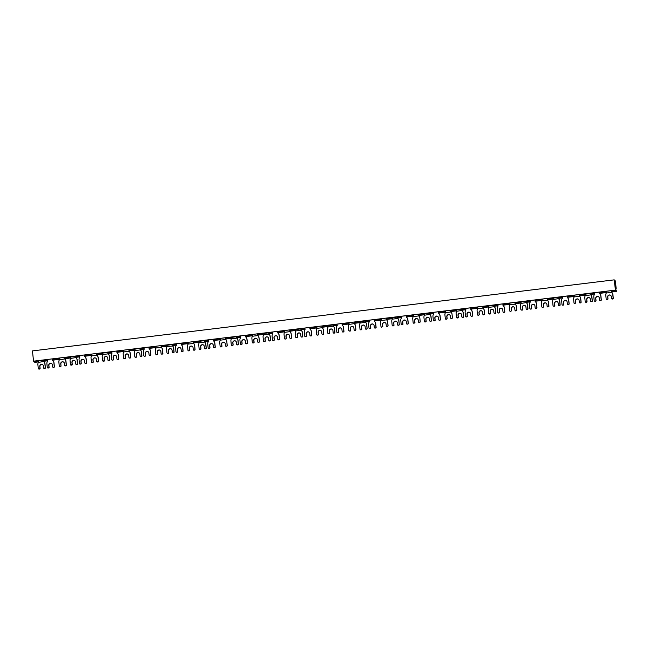 <?xml version="1.0" encoding="UTF-8"?>
<svg xmlns="http://www.w3.org/2000/svg" width="649" height="649" viewBox="0 0 649 649"><rect width="100%" height="100%" fill="white"/><g stroke="black" fill="none" stroke-linecap="round" stroke-linejoin="round"><path stroke-width="0.97" d="M47.515 367.813A0.608 0.6 -46.5 0 0 48.067 368.04L48.553 367.983A0.608 0.6 -46.5 0 0 49.089 367.302L48.894 365.379A1.833 1.801 133.5 0 1 51.896 363.764M52.829 367.164A0.608 0.6 -46.5 0 0 53.372 367.391L53.851 367.334A0.608 0.6 -46.5 0 0 54.402 366.782L54.273 366.653A0.608 0.6 133.5 0 1 53.721 367.204L53.242 367.269A0.608 0.6 133.5 0 1 52.577 366.742L52.374 364.811A1.833 1.801 -46.5 0 0 49.778 363.416A1.833 1.801 -46.5 0 0 48.764 365.257L48.959 367.18A0.608 0.6 133.5 0 1 48.424 367.853L47.937 367.91A0.608 0.6 133.5 0 1 47.288 367.512L46.89 363.659A3.545 3.48 133.5 0 1 47.669 361.055L47.507 359.522M52.439 358.913L52.601 360.446A3.545 3.48 133.5 0 1 52.829 360.657L52.958 360.779A3.545 3.48 -46.5 0 1 54.013 362.929L54.402 366.782M52.561 358.897L52.731 360.568M79.681 363.886A0.608 0.6 -46.5 0 0 80.241 364.105L80.719 364.048A0.608 0.6 -46.5 0 0 81.263 363.375L81.068 361.452A1.833 1.801 133.5 0 1 84.07 359.838M84.995 363.237A0.608 0.6 -46.5 0 0 85.538 363.464L86.025 363.399A0.608 0.6 -46.5 0 0 86.577 362.848L86.447 362.726A0.608 0.6 133.5 0 1 85.895 363.278L85.408 363.335A0.608 0.6 133.5 0 1 84.743 362.807L84.548 360.885A1.833 1.801 -46.5 0 0 81.944 359.481A1.833 1.801 -46.5 0 0 80.938 361.323L81.133 363.253A0.608 0.6 133.5 0 1 80.59 363.927L80.111 363.984A0.608 0.6 133.5 0 1 79.462 363.578L79.064 359.733A3.545 3.48 133.5 0 1 79.835 357.128L79.673 355.587M84.768 356.528A3.545 3.48 133.5 0 1 84.995 356.723L85.133 356.853A3.545 3.48 -46.5 0 1 86.179 359.002L86.577 362.848M84.735 354.971L84.905 356.642M111.855 359.96A0.608 0.6 -46.5 0 0 112.415 360.179L112.894 360.122A0.608 0.6 -46.5 0 0 113.437 359.449L113.234 357.518A1.833 1.801 133.5 0 1 116.244 355.903M117.169 359.311A0.608 0.6 -46.5 0 0 117.712 359.53L118.191 359.473A0.608 0.6 -46.5 0 0 118.751 358.921L118.621 358.8A0.608 0.6 133.5 0 1 118.061 359.351L117.583 359.408A0.608 0.6 133.5 0 1 116.917 358.881L116.723 356.958A1.833 1.801 -46.5 0 0 114.119 355.555A1.833 1.801 -46.5 0 0 113.104 357.396L113.307 359.319A0.608 0.6 133.5 0 1 112.764 360L112.285 360.057A0.608 0.6 133.5 0 1 111.628 359.651L111.239 355.798A3.545 3.48 133.5 0 1 112.009 353.202L111.847 351.661M116.788 351.06L116.942 352.594A3.545 3.48 133.5 0 1 117.169 352.796L117.299 352.918A3.545 3.48 -46.5 0 1 118.353 355.068L118.751 358.921M116.901 351.044L117.071 352.707M144.029 356.025A0.608 0.6 -46.5 0 0 144.589 356.252L144.451 356.131A0.608 0.6 133.5 0 1 143.802 355.717L143.405 351.872A3.545 3.48 133.5 0 1 144.183 349.267M148.41 351.977A1.833 1.801 133.5 0 0 145.408 353.591L145.603 355.514A0.608 0.6 -46.5 0 1 145.068 356.196L144.589 356.252M149.343 355.376A0.608 0.6 -46.5 0 0 149.887 355.603L150.365 355.547A0.608 0.6 -46.5 0 0 150.917 354.987L150.527 351.141A3.545 3.48 -46.5 0 0 149.408 348.927M149.246 348.781L149.075 347.11M176.203 352.099A0.608 0.6 -46.5 0 0 176.755 352.318L176.625 352.196A0.608 0.6 133.5 0 1 175.976 351.79L175.579 347.945A3.545 3.48 133.5 0 1 176.358 345.341L176.187 343.8M180.584 348.051A1.833 1.801 133.5 0 0 177.583 349.665L177.777 351.588A0.608 0.6 -46.5 0 1 177.234 352.261L176.755 352.318M181.517 351.45A0.608 0.6 -46.5 0 0 182.061 351.677L182.539 351.612A0.608 0.6 -46.5 0 0 183.091 351.06L182.694 347.215A3.545 3.48 -46.5 0 0 181.582 345M181.42 344.854L181.249 343.183M208.37 348.172A0.608 0.6 -46.5 0 0 208.929 348.391L208.8 348.27A0.608 0.6 133.5 0 1 208.142 347.864L207.753 344.011A3.545 3.48 133.5 0 1 208.524 341.415L208.361 339.873M212.758 344.116A1.833 1.801 133.5 0 0 209.749 345.73L209.952 347.661A0.608 0.6 -46.5 0 1 209.408 348.335L208.929 348.391M213.683 347.523A0.608 0.6 -46.5 0 0 214.227 347.742L214.714 347.686A0.608 0.6 -46.5 0 0 215.265 347.134L214.868 343.28A3.545 3.48 -46.5 0 0 213.748 341.074M213.586 340.92L213.416 339.257M240.544 344.238A0.608 0.6 -46.5 0 0 241.103 344.465L240.966 344.343A0.608 0.6 133.5 0 1 240.317 343.929L239.919 340.084A3.545 3.48 133.5 0 1 240.698 337.48L240.536 335.947M244.924 340.19A1.833 1.801 133.5 0 0 241.923 341.804L242.126 343.727A0.608 0.6 -46.5 0 1 241.582 344.408L241.103 344.465M245.857 343.589A0.608 0.6 -46.5 0 0 246.401 343.816L246.88 343.759A0.608 0.6 -46.5 0 0 247.439 343.199L247.042 339.354A3.545 3.48 -46.5 0 0 245.922 337.139M245.76 336.993L245.59 335.322M272.718 340.311A0.608 0.6 -46.5 0 0 273.27 340.53L273.14 340.409A0.608 0.6 133.5 0 1 272.491 340.003L272.093 336.158A3.545 3.48 133.5 0 1 272.872 333.554L272.71 332.012M277.099 336.263A1.833 1.801 133.5 0 0 274.097 337.878L274.292 339.8A0.608 0.6 -46.5 0 1 273.756 340.474L273.27 340.53M278.032 339.662A0.608 0.6 -46.5 0 0 278.575 339.889L279.054 339.825A0.608 0.6 -46.5 0 0 279.605 339.273L279.216 335.428A3.545 3.48 -46.5 0 0 278.096 333.213M277.934 333.067L277.764 331.396M304.884 336.385A0.608 0.6 -46.5 0 0 305.444 336.604L305.314 336.482A0.608 0.6 133.5 0 1 304.657 336.077L304.267 332.223A3.545 3.48 133.5 0 1 305.038 329.627L304.876 328.086M309.273 332.329A1.833 1.801 133.5 0 0 306.271 333.943L306.466 335.874A0.608 0.6 -46.5 0 1 305.922 336.547L305.444 336.604M310.198 335.736A0.608 0.6 -46.5 0 0 310.741 335.955L311.228 335.898A0.608 0.6 -46.5 0 0 311.78 335.346L311.382 331.493A3.545 3.48 -46.5 0 0 310.263 329.286M310.1 329.132L309.93 327.469M337.058 332.45A0.608 0.6 -46.5 0 0 337.618 332.677L338.097 332.621A0.608 0.6 -46.5 0 0 338.64 331.939L338.437 330.017A1.833 1.801 133.5 0 1 341.439 328.402M342.372 331.801A0.608 0.6 -46.5 0 0 342.915 332.028L343.394 331.972A0.608 0.6 -46.5 0 0 343.954 331.412L343.824 331.29A0.608 0.6 133.5 0 1 343.264 331.842L342.786 331.907A0.608 0.6 133.5 0 1 342.12 331.379L341.926 329.449A1.833 1.801 -46.5 0 0 339.322 328.053A1.833 1.801 -46.5 0 0 338.307 329.895L338.51 331.817A0.608 0.6 133.5 0 1 337.967 332.491L337.48 332.556A0.608 0.6 133.5 0 1 336.831 332.142L336.433 328.297A3.545 3.48 133.5 0 1 337.212 325.693L337.05 324.159M342.437 325.352A3.545 3.48 -46.5 0 1 343.556 327.567L343.954 331.412M342.104 323.535L342.274 325.206M369.232 328.524A0.608 0.6 -46.5 0 0 369.792 328.743L370.271 328.686A0.608 0.6 -46.5 0 0 370.806 328.013L370.611 326.09A1.833 1.801 133.5 0 1 373.613 324.476M374.546 327.875A0.608 0.6 -46.5 0 0 375.09 328.102L375.568 328.037A0.608 0.6 -46.5 0 0 376.12 327.485L375.99 327.364A0.608 0.6 133.5 0 1 375.438 327.915L374.96 327.972A0.608 0.6 133.5 0 1 374.295 327.445L374.092 325.522A1.833 1.801 -46.5 0 0 371.496 324.119A1.833 1.801 -46.5 0 0 370.482 325.96L370.676 327.891A0.608 0.6 133.5 0 1 370.141 328.564L369.654 328.621A0.608 0.6 133.5 0 1 369.005 328.216L368.608 324.362A3.545 3.48 133.5 0 1 369.386 321.766M374.611 321.425A3.545 3.48 -46.5 0 1 375.73 323.64L376.12 327.485M374.278 319.608L374.449 321.279M401.398 324.597A0.608 0.6 -46.5 0 0 401.958 324.816L402.437 324.76A0.608 0.6 -46.5 0 0 402.98 324.086L402.786 322.155A1.833 1.801 133.5 0 1 405.787 320.541M406.72 323.948A0.608 0.6 -46.5 0 0 407.256 324.167L407.742 324.111A0.608 0.6 -46.5 0 0 408.294 323.559L408.164 323.437A0.608 0.6 133.5 0 1 407.613 323.989L407.126 324.046A0.608 0.6 133.5 0 1 406.469 323.518L406.266 321.596A1.833 1.801 -46.5 0 0 403.67 320.192A1.833 1.801 -46.5 0 0 402.656 322.034L402.851 323.956A0.608 0.6 133.5 0 1 402.307 324.638L401.828 324.695A0.608 0.6 133.5 0 1 401.171 324.289L400.782 320.436A3.545 3.48 133.5 0 1 401.561 317.84L401.39 316.298M406.777 317.499A3.545 3.48 -46.5 0 1 407.897 319.706L408.294 323.559M406.452 315.682L406.623 317.345M433.573 320.663A0.608 0.6 -46.5 0 0 434.132 320.89L434.003 320.768A0.608 0.6 133.5 0 1 433.345 320.355L432.956 316.509A3.545 3.48 133.5 0 1 433.727 313.905L433.564 312.372M437.961 316.615A1.833 1.801 133.5 0 0 434.952 318.229L435.154 320.152A0.608 0.6 -46.5 0 1 434.611 320.833L434.132 320.89M438.886 320.014A0.608 0.6 -46.5 0 0 439.43 320.241L439.917 320.184A0.608 0.6 -46.5 0 0 440.468 319.624L440.071 315.779A3.545 3.48 -46.5 0 0 438.951 313.564M438.789 313.418L438.619 311.747M465.747 316.736A0.608 0.6 -46.5 0 0 466.306 316.955L466.169 316.834A0.608 0.6 133.5 0 1 465.52 316.428L465.122 312.575A3.545 3.48 133.5 0 1 465.901 309.979L465.739 308.437M470.127 312.688A1.833 1.801 133.5 0 0 467.126 314.303L467.321 316.225A0.608 0.6 -46.5 0 1 466.785 316.899L466.306 316.955M471.06 316.087A0.608 0.6 -46.5 0 0 471.604 316.314L472.083 316.25A0.608 0.6 -46.5 0 0 472.642 315.698L472.245 311.853A3.545 3.48 -46.5 0 0 471.125 309.638M470.963 309.492L470.793 307.821M497.921 312.81A0.608 0.6 -46.5 0 0 498.473 313.029L498.343 312.907A0.608 0.6 133.5 0 1 497.694 312.502L497.296 308.648A3.545 3.48 133.5 0 1 498.075 306.052L497.913 304.511M502.302 308.754A1.833 1.801 133.5 0 0 499.3 310.368L499.495 312.299A0.608 0.6 -46.5 0 1 498.951 312.972L498.473 313.029M503.235 312.161A0.608 0.6 -46.5 0 0 503.778 312.38L504.257 312.323A0.608 0.6 -46.5 0 0 504.808 311.771L504.419 307.918A3.545 3.48 -46.5 0 0 503.3 305.711M503.137 305.557L502.967 303.894M530.087 308.875A0.608 0.6 -46.5 0 0 530.647 309.102L531.125 309.046A0.608 0.6 -46.5 0 0 531.669 308.364L531.466 306.442A1.833 1.801 133.5 0 1 534.476 304.827M535.401 308.226A0.608 0.6 -46.5 0 0 535.944 308.453L536.431 308.397A0.608 0.6 -46.5 0 0 536.983 307.837L536.853 307.715A0.608 0.6 133.5 0 1 536.293 308.267L535.814 308.332A0.608 0.6 133.5 0 1 535.149 307.804L534.954 305.874A1.833 1.801 -46.5 0 0 532.35 304.478A1.833 1.801 -46.5 0 0 531.336 306.32L531.539 308.243A0.608 0.6 133.5 0 1 530.996 308.916L530.517 308.973A0.608 0.6 133.5 0 1 529.86 308.567L529.47 304.722A3.545 3.48 133.5 0 1 530.241 302.118L530.079 300.584M535.466 301.777A3.545 3.48 -46.5 0 1 536.585 303.992L536.983 307.837M535.133 299.96L535.303 301.631M562.261 304.949A0.608 0.6 -46.5 0 0 562.821 305.168L563.3 305.111A0.608 0.6 -46.5 0 0 563.843 304.438L563.64 302.515A1.833 1.801 133.5 0 1 566.642 300.901M567.575 304.3A0.608 0.6 -46.5 0 0 568.118 304.527L568.597 304.462A0.608 0.6 -46.5 0 0 569.157 303.91L569.027 303.789A0.608 0.6 133.5 0 1 568.467 304.34L567.989 304.397A0.608 0.6 133.5 0 1 567.323 303.87L567.129 301.947A1.833 1.801 -46.5 0 0 564.525 300.544A1.833 1.801 -46.5 0 0 563.51 302.385L563.705 304.316A0.608 0.6 133.5 0 1 563.17 304.989L562.683 305.046A0.608 0.6 133.5 0 1 562.034 304.641L561.636 300.787A3.545 3.48 133.5 0 1 562.415 298.191L562.253 296.65M567.64 297.85A3.545 3.48 -46.5 0 1 568.759 300.065L569.157 303.91M567.307 296.033L567.477 297.704M594.435 301.022A0.608 0.6 -46.5 0 0 594.987 301.241L595.474 301.185A0.608 0.6 -46.5 0 0 596.009 300.511L595.814 298.581A1.833 1.801 133.5 0 1 598.816 296.966M599.749 300.373A0.608 0.6 -46.5 0 0 600.293 300.592L600.771 300.536A0.608 0.6 -46.5 0 0 601.323 299.984L601.193 299.862A0.608 0.6 133.5 0 1 600.641 300.414L600.163 300.471A0.608 0.6 133.5 0 1 599.498 299.943L599.295 298.021A1.833 1.801 -46.5 0 0 596.699 296.617A1.833 1.801 -46.5 0 0 595.685 298.459L595.879 300.382A0.608 0.6 133.5 0 1 595.336 301.063L594.857 301.12A0.608 0.6 133.5 0 1 594.208 300.714L593.811 296.861A3.545 3.48 133.5 0 1 594.589 294.265M599.814 293.924A3.545 3.48 -46.5 0 1 600.933 296.131L601.323 299.984M599.481 292.107L599.652 293.77M599.36 292.123L599.522 293.656A3.545 3.48 133.5 0 1 600.804 296.009L601.193 299.862M594.427 292.723L594.581 294.265M567.194 296.049L567.348 297.583M567.348 297.591A3.545 3.48 133.5 0 1 568.629 299.935L569.027 303.789M535.019 299.976L535.174 301.509A3.545 3.48 133.5 0 1 536.455 303.87L536.853 307.715M504.808 311.771L504.281 307.796A3.545 3.48 133.5 0 0 502.999 305.444L502.845 303.91M504.679 311.65A0.608 0.6 133.5 0 1 504.127 312.201L504.257 312.323M499.3 310.368L499.17 310.246A1.833 1.801 -46.5 0 1 502.237 308.697A1.833 1.801 -46.5 0 1 502.78 309.808L502.983 311.731A0.608 0.6 133.5 0 0 503.64 312.258L504.127 312.201M499.17 310.246L499.365 312.169A0.608 0.6 133.5 0 1 498.821 312.85L498.343 312.907M470.833 309.37L470.679 307.837M470.825 309.378A3.545 3.48 133.5 0 1 472.115 311.723L472.504 315.576A0.608 0.6 133.5 0 1 471.953 316.128L472.083 316.25M467.126 314.303L466.996 314.173A1.833 1.801 -46.5 0 1 470.063 312.623A1.833 1.801 -46.5 0 1 470.614 313.735L470.809 315.657A0.608 0.6 133.5 0 0 471.474 316.185L471.953 316.128M466.996 314.173L467.191 316.104A0.608 0.6 133.5 0 1 466.655 316.777L466.169 316.834M440.468 319.624L439.941 315.657A3.545 3.48 133.5 0 0 438.659 313.305L438.505 311.763M440.338 319.503A0.608 0.6 133.5 0 1 439.779 320.054L439.917 320.184M434.952 318.229L434.822 318.107A1.833 1.801 -46.5 0 1 437.897 316.55A1.833 1.801 -46.5 0 1 438.44 317.661L438.635 319.592A0.608 0.6 133.5 0 0 439.3 320.119L439.779 320.054M434.822 318.107L435.025 320.03A0.608 0.6 133.5 0 1 434.481 320.703L434.003 320.768M406.331 315.698L406.493 317.231A3.545 3.48 133.5 0 1 407.767 319.584L408.164 323.437M374.165 319.624L374.319 321.158A3.545 3.48 133.5 0 1 375.601 323.51L375.99 327.364M369.224 320.225L369.378 321.766M341.991 323.551L342.145 325.084M342.145 325.092A3.545 3.48 133.5 0 1 343.426 327.445L343.824 331.29M311.78 335.346L311.252 331.371A3.545 3.48 133.5 0 0 309.971 329.019L309.816 327.485M311.65 335.225A0.608 0.6 133.5 0 1 311.09 335.776L311.228 335.898M306.271 333.943L306.133 333.821A1.833 1.801 -46.5 0 1 309.208 332.272A1.833 1.801 -46.5 0 1 309.751 333.383L309.946 335.306A0.608 0.6 133.5 0 0 310.611 335.833L311.09 335.776M306.133 333.821L306.336 335.744A0.608 0.6 133.5 0 1 305.793 336.425L305.314 336.482M279.605 339.273L279.078 335.298A3.545 3.48 133.5 0 0 277.796 332.953L277.642 331.412M279.476 339.151A0.608 0.6 133.5 0 1 278.924 339.703L279.054 339.825M274.097 337.878L273.967 337.748A1.833 1.801 -46.5 0 1 277.034 336.198A1.833 1.801 -46.5 0 1 277.577 337.31L277.78 339.232A0.608 0.6 133.5 0 0 278.445 339.76L278.924 339.703M273.967 337.748L274.162 339.678A0.608 0.6 133.5 0 1 273.618 340.352L273.14 340.409M245.63 336.872L245.476 335.338M245.622 336.88A3.545 3.48 133.5 0 1 246.912 339.232L247.301 343.078A0.608 0.6 133.5 0 1 246.75 343.629L246.88 343.759M241.923 341.804L241.793 341.682A1.833 1.801 -46.5 0 1 244.868 340.125A1.833 1.801 -46.5 0 1 245.411 341.236L245.606 343.167A0.608 0.6 133.5 0 0 246.271 343.694L246.75 343.629M241.793 341.682L241.988 343.605A0.608 0.6 133.5 0 1 241.452 344.278L240.966 344.343M213.813 341.131L213.683 341.009A3.545 3.48 133.5 0 0 213.456 340.806L213.302 339.273M213.683 341.009A3.545 3.48 133.5 0 1 214.738 343.159L215.135 347.012A0.608 0.6 133.5 0 1 214.576 347.564L214.714 347.686M213.748 347.588L213.618 347.466A0.608 0.6 133.5 0 0 214.097 347.621L214.576 347.564M213.618 347.466A0.608 0.6 133.5 0 1 213.432 347.093L213.237 345.171A1.833 1.801 -46.5 0 0 210.633 343.767A1.833 1.801 -46.5 0 0 209.619 345.609L209.822 347.531A0.608 0.6 133.5 0 1 209.278 348.213L208.8 348.27M181.647 345.065L181.517 344.935A3.545 3.48 133.5 0 0 181.282 344.741L181.128 343.199M181.517 344.935A3.545 3.48 133.5 0 1 182.564 347.085L182.961 350.939A0.608 0.6 133.5 0 1 182.41 351.49L182.539 351.612M181.574 351.515L181.444 351.393A0.608 0.6 133.5 0 0 181.923 351.547L182.41 351.49M181.444 351.393A0.608 0.6 133.5 0 1 181.266 351.02L181.063 349.097A1.833 1.801 -46.5 0 0 178.467 347.694A1.833 1.801 -46.5 0 0 177.453 349.535L177.648 351.466A0.608 0.6 133.5 0 1 177.104 352.139L176.625 352.196M149.473 348.992L149.343 348.87A3.545 3.48 133.5 0 0 149.108 348.667L148.962 347.126M149.343 348.87A3.545 3.48 133.5 0 1 150.398 351.02L150.787 354.865A0.608 0.6 133.5 0 1 150.235 355.417L150.365 355.547M149.4 355.449L149.27 355.319A0.608 0.6 133.5 0 0 149.757 355.482L150.235 355.417M149.27 355.319A0.608 0.6 133.5 0 1 149.092 354.954L148.897 353.024A1.833 1.801 -46.5 0 0 146.293 351.628A1.833 1.801 -46.5 0 0 145.279 353.47L145.473 355.392A0.608 0.6 133.5 0 1 144.938 356.066L144.451 356.131M144.175 349.267L144.021 347.734M117.169 352.796A3.545 3.48 133.5 0 1 118.223 354.946L118.621 358.8M84.613 354.987L84.776 356.52M84.995 356.723A3.545 3.48 133.5 0 1 86.049 358.873L86.447 362.726M52.829 360.657A3.545 3.48 133.5 0 1 53.883 362.807L54.273 366.653M91.769 354.111L91.566 355.879A3.545 3.48 133.5 0 0 91.03 358.143L91.428 361.996A0.608 0.6 133.5 0 0 91.614 362.369L91.744 362.491A0.608 0.6 -46.5 0 0 92.158 362.653L92.02 362.531A0.608 0.6 133.5 0 1 91.614 362.369M97.017 353.47L96.969 355.149M96.839 355.027L96.709 353.51M91.566 355.879L97.042 355.214A3.545 3.48 133.5 0 1 98.023 357.291L98.421 361.152A0.608 0.6 133.5 0 1 97.942 361.809L97.318 361.882A0.608 0.6 133.5 0 1 96.733 361.347L96.531 359.424A1.833 1.801 -46.5 0 0 93.935 358.021A1.833 1.801 -46.5 0 0 92.921 359.862L93.115 361.801A0.608 0.6 133.5 0 1 92.645 362.45L92.02 362.531M97.942 361.809L98.08 361.931A0.608 0.6 -46.5 0 0 98.551 361.266L98.153 357.412A3.545 3.48 -46.5 0 0 97.172 355.336M98.08 361.931L97.318 361.882M96.985 361.777A0.608 0.6 -46.5 0 0 97.455 362.004M92.645 362.45L92.783 362.58A0.608 0.6 -46.5 0 0 93.245 361.915L93.05 359.992A1.833 1.801 133.5 0 1 96.052 358.378M92.783 362.58L92.158 362.653M129.192 349.543L129.273 351.336M129.005 351.093L128.883 349.576M123.943 350.184L123.74 351.953A3.545 3.48 133.5 0 0 123.205 354.216L123.602 358.07A0.608 0.6 133.5 0 0 123.781 358.435L123.91 358.564A0.608 0.6 -46.5 0 0 124.324 358.727L124.186 358.605A0.608 0.6 133.5 0 1 123.781 358.435M123.74 351.953L129.216 351.287A3.545 3.48 133.5 0 1 130.198 353.364L130.587 357.226A0.608 0.6 133.5 0 1 130.116 357.875L129.492 357.956A0.608 0.6 133.5 0 1 128.9 357.421L128.705 355.498A1.833 1.801 -46.5 0 0 126.101 354.094A1.833 1.801 -46.5 0 0 125.087 355.936L125.289 357.875A0.608 0.6 133.5 0 1 124.811 358.524L124.186 358.605M130.116 357.875L130.254 357.997A0.608 0.6 -46.5 0 0 130.717 357.339L130.327 353.486A3.545 3.48 -46.5 0 0 129.346 351.409M130.254 357.997L129.492 357.956M129.151 357.85A0.608 0.6 -46.5 0 0 129.63 358.078M124.949 358.646A0.608 0.6 -46.5 0 0 125.419 357.988L125.225 356.058A1.833 1.801 133.5 0 1 128.226 354.443M124.811 358.524L124.324 358.727M188.291 342.323L188.08 344.092A3.545 3.48 133.5 0 0 187.553 346.355L187.942 350.225A0.608 0.6 133.5 0 0 188.129 350.582L188.259 350.703A0.608 0.6 -46.5 0 0 188.664 350.866L189.289 350.793A0.608 0.6 -46.5 0 0 189.759 350.136L189.565 348.205A1.833 1.801 133.5 0 1 192.566 346.59M193.353 343.24L193.224 341.723M193.532 341.682L193.613 343.483M193.686 343.548L193.686 343.548A3.545 3.48 -46.5 0 1 194.668 345.625L194.935 349.357A0.608 0.6 133.5 0 1 194.465 350.014L194.586 350.144A0.608 0.6 -46.5 0 0 195.065 349.495L194.668 345.625M188.08 344.092L193.556 343.426A3.545 3.48 133.5 0 1 194.538 345.503M193.499 349.989A0.608 0.6 -46.5 0 0 193.962 350.217L194.586 350.144M188.664 350.866L188.543 350.744A0.608 0.6 133.5 0 1 188.129 350.582M188.543 350.744L189.289 350.793M193.962 350.217L193.84 350.095A0.608 0.6 133.5 0 1 193.248 349.576L193.045 347.637A1.833 1.801 -46.5 0 0 190.449 346.233A1.833 1.801 -46.5 0 0 189.435 348.075L189.63 350.006A0.608 0.6 133.5 0 1 189.167 350.663M193.84 350.095L194.465 350.022M225.519 339.305L225.398 337.788M225.706 337.756L225.787 339.549M220.457 338.397L220.254 340.165A3.545 3.48 133.5 0 0 219.719 342.429L220.116 346.29A0.608 0.6 133.5 0 0 220.295 346.647L220.425 346.777A0.608 0.6 -46.5 0 0 220.83 346.939L221.463 346.858A0.608 0.6 -46.5 0 0 221.934 346.209L221.739 344.27A1.833 1.801 133.5 0 1 224.741 342.656M225.86 339.622L225.86 339.622A3.545 3.48 -46.5 0 1 226.842 341.699L227.101 345.43A0.608 0.6 133.5 0 1 226.639 346.087L226.761 346.217A0.608 0.6 -46.5 0 0 227.239 345.56L226.842 341.699M220.254 340.165L225.73 339.5A3.545 3.48 133.5 0 1 226.712 341.577M225.665 346.063A0.608 0.6 -46.5 0 0 226.136 346.29L226.761 346.217M220.83 346.939L220.709 346.809A0.608 0.6 133.5 0 1 220.295 346.647M220.709 346.809L221.463 346.858M226.136 346.29L226.014 346.168A0.608 0.6 133.5 0 1 225.422 345.641L225.219 343.71A1.833 1.801 -46.5 0 0 222.615 342.307A1.833 1.801 -46.5 0 0 221.609 344.148L221.804 346.071A0.608 0.6 133.5 0 1 221.341 346.736M226.014 346.168L226.639 346.087M284.806 330.536L284.603 332.304A3.545 3.48 133.5 0 0 284.067 334.568L284.457 338.437A0.608 0.6 133.5 0 0 284.643 338.794L284.773 338.916A0.608 0.6 -46.5 0 0 285.179 339.078L285.803 339.005A0.608 0.6 -46.5 0 0 286.282 338.348L286.079 336.417A1.833 1.801 133.5 0 1 289.081 334.803M289.868 331.452L289.746 329.935M290.046 329.895L290.135 331.696M290.2 331.761L290.2 331.761A3.545 3.48 -46.5 0 1 291.182 333.837L291.45 337.569A0.608 0.6 133.5 0 1 290.979 338.226M284.603 332.304L290.071 331.639A3.545 3.48 133.5 0 1 291.052 333.716M290.014 338.202A0.608 0.6 -46.5 0 0 290.476 338.429L291.109 338.356A0.608 0.6 -46.5 0 0 291.579 337.707L291.182 333.837M285.179 339.078L285.057 338.956A0.608 0.6 133.5 0 1 284.643 338.794M285.057 338.956L285.803 339.005M290.476 338.429L290.354 338.307A0.608 0.6 133.5 0 1 289.762 337.788L289.568 335.849A1.833 1.801 -46.5 0 0 286.963 334.446A1.833 1.801 -46.5 0 0 285.949 336.287L286.144 338.218A0.608 0.6 133.5 0 1 285.682 338.875M290.354 338.307L291.109 338.356M322.042 327.518L321.912 326.001M322.22 325.968L322.172 327.648M316.972 326.609L316.769 328.378A3.545 3.48 133.5 0 0 316.233 330.641L316.631 334.503A0.608 0.6 133.5 0 0 316.809 334.86L316.947 334.989A0.608 0.6 -46.5 0 0 317.353 335.152L317.978 335.071A0.608 0.6 -46.5 0 0 318.448 334.422L318.253 332.483A1.833 1.801 133.5 0 1 321.255 330.868M316.769 328.378L322.245 327.713A3.545 3.48 133.5 0 1 323.226 329.789L323.624 333.643A0.608 0.6 133.5 0 1 323.153 334.3L323.275 334.43A0.608 0.6 -46.5 0 0 323.754 333.773L323.356 329.911A3.545 3.48 -46.5 0 0 322.375 327.834M322.188 334.276A0.608 0.6 -46.5 0 0 322.65 334.503L323.275 334.43M317.353 335.152L317.231 335.022A0.608 0.6 133.5 0 1 316.809 334.86M317.231 335.022L317.978 335.071M322.65 334.503L322.529 334.381A0.608 0.6 133.5 0 1 321.936 333.854L321.734 331.923A1.833 1.801 -46.5 0 0 319.138 330.519A1.833 1.801 -46.5 0 0 318.124 332.361L318.318 334.284A0.608 0.6 133.5 0 1 317.856 334.949M322.529 334.381L323.153 334.3M381.32 318.748L381.117 320.517A3.545 3.48 133.5 0 0 380.582 322.78L380.979 326.642L381.571 327.169L380.979 326.642M386.382 319.665L386.26 318.148M386.561 318.107L386.65 319.908M386.715 319.973L386.715 319.973A3.545 3.48 -46.5 0 1 387.696 322.05L387.964 325.782L387.502 326.447L386.277 326.001L386.082 324.062A1.833 1.801 -46.5 0 0 383.478 322.658A1.833 1.801 -46.5 0 0 382.464 324.5L382.659 326.431L381.571 327.169L382.796 326.561L382.594 324.63A1.833 1.801 133.5 0 1 385.595 323.015M381.117 320.517L386.585 319.852A3.545 3.48 133.5 0 1 387.567 321.928M386.277 326.001L386.999 326.642L386.406 326.114L386.999 326.642L388.094 325.92L387.696 322.05M381.109 326.763L381.693 327.291L381.109 326.763M418.735 314.181L418.816 315.974M418.556 315.73L418.427 314.213M413.486 314.822L413.283 316.59A3.545 3.48 133.5 0 0 412.748 318.854L413.145 322.715L413.746 323.234L413.145 322.715M418.889 316.047L418.889 316.047A3.545 3.48 -46.5 0 1 419.871 318.124L420.138 321.855L419.668 322.512L418.451 322.066L418.248 320.135A1.833 1.801 -46.5 0 0 415.652 318.732A1.833 1.801 -46.5 0 0 414.638 320.574L414.833 322.504L413.867 323.364L414.962 322.634L414.768 320.695A1.833 1.801 133.5 0 1 417.769 319.081M413.283 316.59L418.759 315.925A3.545 3.48 133.5 0 1 419.741 318.002M418.451 322.066L419.165 322.715L418.581 322.18L419.165 322.715L420.268 321.985L419.871 318.124M413.275 322.829L413.867 323.364L413.275 322.829M477.834 306.961L477.632 308.729A3.545 3.48 133.5 0 0 477.096 310.993L477.494 314.862L478.086 315.382L477.494 314.862M482.897 307.877L482.775 306.36M483.075 306.32L483.164 308.121M477.632 308.729L483.107 308.064A3.545 3.48 133.5 0 1 484.081 310.141L484.479 313.994L484.016 314.66L482.791 314.213L482.596 312.274A1.833 1.801 -46.5 0 0 479.992 310.871A1.833 1.801 -46.5 0 0 478.978 312.713L479.181 314.643L478.208 315.503L479.311 314.773L479.108 312.842A1.833 1.801 133.5 0 1 482.11 311.228M482.791 314.213L483.513 314.854L482.921 314.327L483.513 314.854L484.608 314.132L484.211 310.263A3.545 3.48 -46.5 0 0 483.237 308.186M477.623 314.968L478.208 315.503L477.623 314.968M515.071 303.943L514.941 302.426M515.249 302.393L515.33 304.186M510.009 303.034L509.806 304.803A3.545 3.48 133.5 0 0 509.27 307.066L509.66 310.928L510.26 311.447L509.66 310.928M509.806 304.803L515.274 304.138A3.545 3.48 133.5 0 1 516.255 306.214L516.653 310.068L515.557 310.806L514.965 310.279L514.762 308.348A1.833 1.801 -46.5 0 0 512.166 306.945A1.833 1.801 -46.5 0 0 511.152 308.786L511.347 310.709L510.382 311.577L511.477 310.847L511.282 308.908A1.833 1.801 133.5 0 1 514.284 307.293M514.965 310.279L515.679 310.928L515.095 310.392L515.679 310.928L516.782 310.198L516.385 306.336A3.545 3.48 -46.5 0 0 515.403 304.259M509.789 311.041L510.382 311.577L509.789 311.041M574.349 295.173L574.146 296.942A3.545 3.48 133.5 0 0 573.611 299.205L574.008 303.075L574.6 303.594L574.008 303.075M579.598 294.532L579.541 296.212M579.411 296.09L579.289 294.573M574.146 296.942L579.622 296.277A3.545 3.48 133.5 0 1 580.595 298.353L580.993 302.207L580.531 302.872L579.306 302.426L579.111 300.487A1.833 1.801 -46.5 0 0 576.507 299.084A1.833 1.801 -46.5 0 0 575.493 300.925L575.695 302.856L574.6 303.594L575.825 302.986L575.622 301.055A1.833 1.801 133.5 0 1 578.632 299.44M579.306 302.426L580.028 303.067L579.435 302.539L580.028 303.067L581.123 302.345L580.733 298.475A3.545 3.48 -46.5 0 0 579.752 296.398M574.138 303.18L574.722 303.716L574.138 303.18M611.764 290.606L611.853 292.399M611.585 292.155L611.463 290.638M606.523 291.247L606.32 293.015A3.545 3.48 133.5 0 0 605.785 295.279L606.182 299.14L606.774 299.66L606.182 299.14M606.32 293.015L611.788 292.35A3.545 3.48 133.5 0 1 612.77 294.427L613.167 298.28L612.072 299.019L611.48 298.491L611.285 296.561A1.833 1.801 -46.5 0 0 608.681 295.157A1.833 1.801 -46.5 0 0 607.667 296.999L607.862 298.921L606.896 299.789L607.999 299.059L607.797 297.12A1.833 1.801 133.5 0 1 610.798 295.506M611.48 298.491L612.194 299.14L611.609 298.605L612.194 299.14L613.297 298.41L612.899 294.549A3.545 3.48 -46.5 0 0 611.918 292.472M606.304 299.254L606.896 299.789L606.304 299.254M547.245 300.016L547.115 298.499M547.423 298.459L547.505 300.26M542.175 299.1L541.972 300.876A3.545 3.48 133.5 0 0 541.436 303.14L541.834 307.001L542.426 307.521L541.834 307.001M541.972 300.876L547.448 300.203A3.545 3.48 133.5 0 1 548.429 302.288L548.819 306.133L548.356 306.799L547.139 306.352L546.937 304.413A1.833 1.801 -46.5 0 0 544.333 303.018A1.833 1.801 -46.5 0 0 543.327 304.86L543.521 306.782L542.548 307.65L543.651 306.92L543.456 304.981A1.833 1.801 133.5 0 1 546.458 303.367M547.139 306.352L547.853 307.001L547.269 306.466L547.853 307.001L548.957 306.271L548.559 302.41A3.545 3.48 -46.5 0 0 547.578 300.333M541.964 307.115L542.548 307.65L541.964 307.115M450.909 310.246L450.99 312.047M450.722 311.804L450.601 310.287M445.66 310.887L445.457 312.664A3.545 3.48 133.5 0 0 444.922 314.927L445.319 318.789L445.912 319.308L445.319 318.789M451.063 312.12L451.063 312.12A3.545 3.48 -46.5 0 1 452.045 314.197L452.304 317.921L451.842 318.586L450.625 318.14L450.422 316.201A1.833 1.801 -46.5 0 0 447.818 314.806A1.833 1.801 -46.5 0 0 446.804 316.647L447.007 318.57L446.033 319.43L447.137 318.708L446.942 316.769A1.833 1.801 133.5 0 1 449.944 315.154M445.457 312.664L450.933 311.991A3.545 3.48 133.5 0 1 451.915 314.075M450.625 318.14L451.339 318.789L450.755 318.253L451.339 318.789L452.442 318.059L452.045 314.197M445.449 318.902L446.033 319.43L445.449 318.902M349.146 322.675L348.943 324.451A3.545 3.48 133.5 0 0 348.408 326.715L348.805 330.576L349.397 331.095L348.805 330.576M354.086 322.074L354.419 323.778A3.545 3.48 133.5 0 1 355.401 325.863L355.79 329.708L355.327 330.373L354.103 329.927L354.825 330.576L354.232 330.041L354.825 330.576L355.92 329.846L355.53 325.985A3.545 3.48 -46.5 0 0 354.549 323.908L354.395 322.034M350.152 331.144L348.935 330.69L350.152 331.144L350.622 330.495L350.419 328.556A1.833 1.801 133.5 0 1 353.429 326.942M354.103 329.927L353.908 327.988A1.833 1.801 -46.5 0 0 351.304 326.593A1.833 1.801 -46.5 0 0 350.29 328.435L350.622 330.495M350.492 330.357L350.022 331.022M354.208 323.591L348.943 324.451M257.88 333.821L257.961 335.622M257.694 335.379L257.572 333.862M252.631 334.462L252.429 336.239A3.545 3.48 133.5 0 0 251.893 338.502L252.291 342.364A0.608 0.6 133.5 0 0 252.469 342.721L252.599 342.842A0.608 0.6 -46.5 0 0 253.005 343.005L253.629 342.932A0.608 0.6 -46.5 0 0 254.108 342.283L253.905 340.344A1.833 1.801 133.5 0 1 256.915 338.729M258.034 335.695L258.034 335.695A3.545 3.48 -46.5 0 1 259.016 337.772L259.276 341.496A0.608 0.6 133.5 0 1 258.813 342.161L258.935 342.283A0.608 0.6 -46.5 0 0 259.405 341.634L259.016 337.772M252.429 336.239L257.904 335.565A3.545 3.48 133.5 0 1 258.878 337.65M257.84 342.128A0.608 0.6 -46.5 0 0 258.31 342.364L258.935 342.283M253.005 343.005L252.883 342.883A0.608 0.6 133.5 0 1 252.469 342.721M252.883 342.883L253.629 342.932M258.31 342.364L258.188 342.234A0.608 0.6 133.5 0 1 257.588 341.715L257.393 339.776A1.833 1.801 -46.5 0 0 254.789 338.38A1.833 1.801 -46.5 0 0 253.775 340.222L253.978 342.145A0.608 0.6 133.5 0 1 253.508 342.81M258.188 342.234L258.813 342.161M161.358 345.609L161.447 347.41M161.179 347.166L161.057 345.649M156.117 346.25L155.914 348.026A3.545 3.48 133.5 0 0 155.379 350.29L155.776 354.135A0.608 0.6 133.5 0 0 155.955 354.508L156.085 354.63A0.608 0.6 -46.5 0 0 156.498 354.792L156.36 354.67A0.608 0.6 133.5 0 1 155.955 354.508M155.914 348.026L161.382 347.353A3.545 3.48 133.5 0 1 162.364 349.438L162.761 353.299A0.608 0.6 133.5 0 1 162.291 353.948L161.666 354.021A0.608 0.6 133.5 0 1 161.074 353.494L160.879 351.563A1.833 1.801 -46.5 0 0 158.275 350.168A1.833 1.801 -46.5 0 0 157.261 352.009L157.464 353.94A0.608 0.6 133.5 0 1 156.985 354.597L156.36 354.67M162.291 353.948L162.428 354.07A0.608 0.6 -46.5 0 0 162.891 353.413L162.493 349.56A3.545 3.48 -46.5 0 0 161.52 347.483M162.428 354.07L161.666 354.021M161.325 353.916A0.608 0.6 -46.5 0 0 161.804 354.151M156.985 354.597L157.123 354.719A0.608 0.6 -46.5 0 0 157.593 354.054L157.391 352.131A1.833 1.801 133.5 0 1 160.392 350.517M157.123 354.719L156.498 354.792M59.603 358.037L59.4 359.814A3.545 3.48 133.5 0 0 58.864 362.077L59.254 365.922A0.608 0.6 133.5 0 0 59.44 366.296L59.57 366.417A0.608 0.6 -46.5 0 0 59.984 366.58L59.846 366.458A0.608 0.6 133.5 0 1 59.44 366.296M64.843 357.396L64.932 359.197M60.941 365.728A0.608 0.6 133.5 0 1 60.471 366.385L59.984 366.58M66.376 365.2L66.247 365.087A0.608 0.6 133.5 0 1 65.776 365.736L65.914 365.858A0.608 0.6 -46.5 0 0 66.376 365.2L65.979 361.347A3.545 3.48 -46.5 0 0 64.997 359.27M65.914 365.858L65.143 365.809A0.608 0.6 133.5 0 1 64.559 365.282L64.365 363.351A1.833 1.801 -46.5 0 0 61.76 361.955A1.833 1.801 -46.5 0 0 60.746 363.797L60.949 365.728L60.876 363.919A1.833 1.801 133.5 0 1 63.878 362.304M64.811 365.703A0.608 0.6 -46.5 0 0 65.289 365.939M60.608 366.507A0.608 0.6 -46.5 0 0 61.071 365.841M65.776 365.736L65.143 365.809M66.247 365.087L65.849 361.225A3.545 3.48 133.5 0 0 64.868 359.14L64.543 357.437M60.471 366.385L59.846 366.458M59.4 359.814L64.665 358.954M590.598 294.719L590.217 293.234M590.387 293.218L590.866 294.962M585.276 293.843L585.341 295.579A3.545 3.48 133.5 0 0 584.806 297.842L585.195 301.704A0.608 0.6 133.5 0 0 585.796 302.223L586.883 301.485L586.688 299.562A1.833 1.801 -46.5 0 1 589.754 298.005A1.833 1.801 -46.5 0 1 590.298 299.116L590.501 301.055A0.608 0.6 133.5 0 0 591.093 301.574L592.188 300.836L591.791 296.991A3.545 3.48 133.5 0 0 590.809 294.914L585.341 295.579M591.093 301.574L591.847 301.623A0.608 0.6 -46.5 0 0 592.318 300.974L591.92 297.112A3.545 3.48 -46.5 0 0 590.939 295.035M585.796 302.223L586.542 302.272A0.608 0.6 -46.5 0 0 587.012 301.623L586.818 299.684A1.833 1.801 133.5 0 1 589.819 298.069M553.102 297.769L553.167 299.505A3.545 3.48 133.5 0 0 552.632 301.769L553.029 305.63A0.608 0.6 133.5 0 0 553.621 306.158L554.717 305.419L554.514 303.489A1.833 1.801 -46.5 0 1 557.588 301.939A1.833 1.801 -46.5 0 1 558.132 303.051L558.327 304.981A0.608 0.6 133.5 0 0 558.927 305.509L560.014 304.77L559.616 300.917A3.545 3.48 133.5 0 0 558.643 298.84L558.043 297.169M558.213 297.145L558.7 298.889M553.167 299.505L558.432 298.645M558.927 305.509L559.673 305.557A0.608 0.6 -46.5 0 0 560.144 304.9L559.746 301.039A3.545 3.48 -46.5 0 0 558.773 298.962M553.621 306.158L554.368 306.206A0.608 0.6 -46.5 0 0 554.846 305.549L554.644 303.61A1.833 1.801 133.5 0 1 557.645 302.004M494.084 306.506L493.702 305.022M493.873 305.006L494.351 306.75M488.762 305.63L488.819 307.366A3.545 3.48 133.5 0 0 488.283 309.63L488.681 313.491A0.608 0.6 133.5 0 0 489.281 314.011L490.368 313.272L490.173 311.35A1.833 1.801 -46.5 0 1 493.24 309.792A1.833 1.801 -46.5 0 1 493.784 310.903L493.986 312.842A0.608 0.6 133.5 0 0 494.579 313.362L495.674 312.623L495.276 308.778A3.545 3.48 133.5 0 0 494.295 306.701L488.819 307.366M494.579 313.362L495.325 313.41A0.608 0.6 -46.5 0 0 495.804 312.761L495.406 308.9A3.545 3.48 -46.5 0 0 494.424 306.823M489.281 314.011L490.027 314.059A0.608 0.6 -46.5 0 0 490.498 313.41L490.303 311.471A1.833 1.801 133.5 0 1 493.305 309.857M456.588 309.557L456.653 311.293A3.545 3.48 133.5 0 0 456.117 313.556L456.515 317.418A0.608 0.6 133.5 0 0 457.107 317.945L458.194 317.207L457.999 315.276A1.833 1.801 -46.5 0 1 461.074 313.727A1.833 1.801 -46.5 0 1 461.617 314.838L461.812 316.769A0.608 0.6 133.5 0 0 462.404 317.296L463.5 316.558L463.102 312.704A3.545 3.48 133.5 0 0 462.12 310.628L461.528 308.956M461.699 308.932L462.177 310.676M456.653 311.293L461.918 310.433M462.404 317.296L463.159 317.345A0.608 0.6 -46.5 0 0 463.629 316.688L463.232 312.826A3.545 3.48 -46.5 0 0 462.258 310.749M457.107 317.945L457.853 317.994A0.608 0.6 -46.5 0 0 458.332 317.337L458.129 315.398A1.833 1.801 133.5 0 1 461.131 313.792M397.569 318.294L397.188 316.809M397.358 316.793L397.837 318.537M392.247 317.418L392.304 319.154A3.545 3.48 133.5 0 0 391.769 321.417L392.166 325.271A0.608 0.6 133.5 0 0 392.759 325.798L393.513 325.847A0.608 0.6 -46.5 0 0 393.984 325.181L393.659 323.137A1.833 1.801 -46.5 0 1 396.726 321.579A1.833 1.801 -46.5 0 1 397.269 322.691L397.472 324.622A0.608 0.6 133.5 0 0 398.064 325.149L398.811 325.198A0.608 0.6 -46.5 0 0 399.289 324.541L398.762 320.565A3.545 3.48 133.5 0 0 397.78 318.489L392.304 319.154M399.159 324.419A0.608 0.6 133.5 0 1 398.681 325.076M393.854 325.06A0.608 0.6 133.5 0 1 393.383 325.725M399.289 324.541L398.892 320.687A3.545 3.48 -46.5 0 0 397.91 318.61M397.723 325.044A0.608 0.6 -46.5 0 0 398.194 325.279L398.811 325.198M393.984 325.181L393.789 323.259A1.833 1.801 133.5 0 1 396.79 321.644M392.418 325.693A0.608 0.6 -46.5 0 0 392.896 325.928L393.513 325.847M360.073 321.344L360.138 323.08A3.545 3.48 133.5 0 0 359.603 325.344L359.992 329.197A0.608 0.6 133.5 0 0 360.593 329.733L361.339 329.781A0.608 0.6 -46.5 0 0 361.809 329.116L361.485 327.064A1.833 1.801 -46.5 0 1 364.551 325.514A1.833 1.801 -46.5 0 1 365.103 326.625L365.298 328.548A0.608 0.6 133.5 0 0 365.89 329.084L366.644 329.132A0.608 0.6 -46.5 0 0 367.115 328.467L366.588 324.492A3.545 3.48 133.5 0 0 365.606 322.415L365.014 320.744M365.184 320.72L365.663 322.464M360.138 323.08L365.395 322.22M366.985 328.345A0.608 0.6 133.5 0 1 366.515 329.011M361.68 328.994A0.608 0.6 133.5 0 1 361.209 329.651M367.115 328.467L366.717 324.614A3.545 3.48 -46.5 0 0 365.736 322.537M365.549 328.978A0.608 0.6 -46.5 0 0 366.02 329.205L366.644 329.132M361.809 329.116L361.615 327.185A1.833 1.801 133.5 0 1 364.616 325.579M360.244 329.627A0.608 0.6 -46.5 0 0 360.722 329.854L361.339 329.781M301.055 330.081L300.674 328.597M300.844 328.581L301.323 330.325M295.733 329.205L295.79 330.941A3.545 3.48 133.5 0 0 295.254 333.205L295.652 337.058A0.608 0.6 133.5 0 0 296.244 337.585L296.999 337.634L296.244 337.585M295.79 330.941L301.266 330.276A3.545 3.48 133.5 0 1 302.247 332.353L302.637 336.198A0.608 0.6 133.5 0 1 302.166 336.863L301.55 336.936A0.608 0.6 133.5 0 1 300.958 336.409L300.755 334.478A1.833 1.801 -46.5 0 0 298.151 333.083A1.833 1.801 -46.5 0 0 297.145 334.925L297.339 336.847A0.608 0.6 133.5 0 1 296.869 337.512M302.166 336.863L302.296 336.985A0.608 0.6 -46.5 0 0 302.775 336.328L302.377 332.475A3.545 3.48 -46.5 0 0 301.396 330.398M295.903 337.48A0.608 0.6 -46.5 0 0 296.374 337.715M296.999 337.634A0.608 0.6 -46.5 0 0 297.469 336.977L297.274 335.046A1.833 1.801 133.5 0 1 300.276 333.432M301.209 336.831A0.608 0.6 -46.5 0 0 301.68 337.066L301.55 336.936M302.296 336.985L301.68 337.066M263.559 333.132L263.624 334.868A3.545 3.48 133.5 0 0 263.088 337.131L263.478 340.985A0.608 0.6 133.5 0 0 264.078 341.52L264.824 341.569L264.078 341.52M268.881 334.008L268.499 332.531M268.67 332.507L269.148 334.251M263.624 334.868L269.092 334.203A3.545 3.48 133.5 0 1 270.073 336.279L270.471 340.133A0.608 0.6 133.5 0 1 269.992 340.79L269.376 340.871A0.608 0.6 133.5 0 1 268.783 340.336L268.581 338.413A1.833 1.801 -46.5 0 0 265.985 337.009A1.833 1.801 -46.5 0 0 264.97 338.851L265.165 340.782A0.608 0.6 133.5 0 1 264.695 341.439M269.992 340.79L270.122 340.92A0.608 0.6 -46.5 0 0 270.601 340.254L270.203 336.401A3.545 3.48 -46.5 0 0 269.221 334.324M263.729 341.415A0.608 0.6 -46.5 0 0 264.208 341.642M264.824 341.569A0.608 0.6 -46.5 0 0 265.295 340.903L265.1 338.973A1.833 1.801 133.5 0 1 268.102 337.366M269.035 340.766A0.608 0.6 -46.5 0 0 269.505 340.993L269.376 340.871M270.122 340.92L269.505 340.993M204.54 341.869L204.151 340.384M204.33 340.368L204.808 342.112M199.219 340.993L199.275 342.729A3.545 3.48 133.5 0 0 198.74 344.992L199.138 348.846A0.608 0.6 133.5 0 0 199.73 349.373L200.484 349.422L199.73 349.373M199.275 342.729L204.751 342.064A3.545 3.48 133.5 0 1 205.733 344.14L206.122 347.986A0.608 0.6 133.5 0 1 205.652 348.651L205.035 348.724A0.608 0.6 133.5 0 1 204.435 348.197L204.24 346.266A1.833 1.801 -46.5 0 0 201.636 344.87A1.833 1.801 -46.5 0 0 200.622 346.712L200.825 348.635A0.608 0.6 133.5 0 1 200.354 349.3M205.652 348.651L205.782 348.773A0.608 0.6 -46.5 0 0 206.252 348.115L205.863 344.262A3.545 3.48 -46.5 0 0 204.881 342.185M199.389 349.267A0.608 0.6 -46.5 0 0 199.86 349.503M200.484 349.422A0.608 0.6 -46.5 0 0 200.955 348.764L200.76 346.834A1.833 1.801 133.5 0 1 203.762 345.219M204.686 348.627A0.608 0.6 -46.5 0 0 205.165 348.854L205.035 348.724M205.782 348.773L205.165 348.854M167.044 344.919L167.101 346.655A3.545 3.48 133.5 0 0 166.566 348.919L166.963 352.772A0.608 0.6 133.5 0 0 167.564 353.307L168.31 353.356L167.564 353.307M172.366 345.795L171.985 344.319M172.155 344.294L172.634 346.039M167.101 346.655L172.577 345.99A3.545 3.48 133.5 0 1 173.559 348.067L173.956 351.92A0.608 0.6 133.5 0 1 173.478 352.585L172.861 352.658A0.608 0.6 133.5 0 1 172.269 352.123L172.066 350.2A1.833 1.801 -46.5 0 0 169.47 348.797A1.833 1.801 -46.5 0 0 168.456 350.638L168.651 352.569A0.608 0.6 133.5 0 1 168.18 353.226M173.478 352.585L173.608 352.707A0.608 0.6 -46.5 0 0 174.086 352.042L173.689 348.188A3.545 3.48 -46.5 0 0 172.707 346.112M167.215 353.202A0.608 0.6 -46.5 0 0 167.693 353.429M168.31 353.356A0.608 0.6 -46.5 0 0 168.781 352.691L168.586 350.76A1.833 1.801 133.5 0 1 171.587 349.154M172.52 352.553A0.608 0.6 -46.5 0 0 172.991 352.78L172.861 352.658M173.608 352.707L172.991 352.78M108.026 353.656L107.637 352.172M107.807 352.156L108.156 353.778M102.696 352.78L102.761 354.516A3.545 3.48 133.5 0 0 102.226 356.78L102.623 360.641A0.608 0.6 133.5 0 0 103.215 361.16L104.311 360.422L104.108 358.499A1.833 1.801 -46.5 0 1 107.182 356.942A1.833 1.801 -46.5 0 1 107.726 358.053L107.921 359.992A0.608 0.6 133.5 0 0 108.521 360.511L109.608 359.773L109.219 355.928A3.545 3.48 133.5 0 0 108.237 353.851L102.761 354.516M108.521 360.511L109.267 360.56A0.608 0.6 -46.5 0 0 109.738 359.911L109.348 356.05A3.545 3.48 -46.5 0 0 108.367 353.973M103.215 361.16L103.962 361.209A0.608 0.6 -46.5 0 0 104.44 360.56L104.238 358.621A1.833 1.801 133.5 0 1 107.247 357.007M70.53 356.707L70.587 358.443A3.545 3.48 133.5 0 0 70.051 360.706L70.449 364.568A0.608 0.6 133.5 0 0 71.049 365.095L72.136 364.357L71.942 362.426A1.833 1.801 -46.5 0 1 75.008 360.876A1.833 1.801 -46.5 0 1 75.552 361.988L75.755 363.919A0.608 0.6 133.5 0 0 76.347 364.446L77.442 363.708L77.044 359.854A3.545 3.48 133.5 0 0 76.063 357.777L75.471 356.106M75.641 356.082L76.12 357.826M70.587 358.443L75.852 357.583M76.347 364.446L77.093 364.495A0.608 0.6 -46.5 0 0 77.572 363.838L77.174 359.976A3.545 3.48 -46.5 0 0 76.193 357.899M71.049 365.095L71.796 365.144A0.608 0.6 -46.5 0 0 72.266 364.487L72.071 362.548A1.833 1.801 133.5 0 1 75.073 360.941M38.356 360.633L38.421 362.377A3.545 3.48 133.5 0 0 37.885 364.641L38.275 368.502A0.608 0.6 133.5 0 0 38.875 369.021L39.962 368.283L39.767 366.361A1.833 1.801 -46.5 0 1 42.834 364.803A1.833 1.801 -46.5 0 1 43.386 365.914L43.58 367.853A0.608 0.6 133.5 0 0 44.173 368.372L45.268 367.634L44.87 363.781A3.545 3.48 133.5 0 0 43.889 361.704L43.296 360.033M43.467 360.008L43.816 361.639M38.421 362.377L43.678 361.509M44.173 368.372L44.927 368.421A0.608 0.6 -46.5 0 0 45.398 367.772L45 363.911A3.545 3.48 -46.5 0 0 44.018 361.826M38.875 369.021L39.621 369.07A0.608 0.6 -46.5 0 0 40.1 368.421L39.897 366.482A1.833 1.801 133.5 0 1 42.899 364.868M139.981 348.221L140.533 350.038A3.545 3.48 -46.5 0 1 141.514 352.123L141.912 355.985A0.608 0.6 -46.5 0 1 141.441 356.634L140.687 356.585A0.608 0.6 133.5 0 1 140.095 356.066L139.9 354.127A1.833 1.801 -46.5 0 0 137.296 352.732A1.833 1.801 -46.5 0 0 136.282 354.573L136.477 356.496L135.39 357.234A0.608 0.6 133.5 0 1 134.797 356.715L134.4 352.853A3.545 3.48 133.5 0 1 134.935 350.59L134.96 349.146L139.811 348.245M140.2 349.722L139.9 348.545M134.935 350.59L140.403 349.916A3.545 3.48 133.5 0 1 141.385 351.993L141.782 355.847L141.312 356.512M140.687 356.585L141.441 356.634M140.225 356.179L140.817 356.707L140.225 356.179M135.39 357.234L136.136 357.283A0.608 0.6 -46.5 0 0 136.615 356.634L136.412 354.695A1.833 1.801 133.5 0 1 139.413 353.08M231.385 337.058L231.45 338.802A3.545 3.48 133.5 0 0 230.914 341.066L231.312 344.919A0.608 0.6 133.5 0 0 231.904 345.446L232.65 345.495L231.904 345.446M236.715 337.934L236.325 336.458M236.496 336.433L236.982 338.186M231.45 338.802L236.926 338.129A3.545 3.48 133.5 0 1 237.899 340.206L238.297 344.059A0.608 0.6 133.5 0 1 237.826 344.724L237.209 344.797A0.608 0.6 133.5 0 1 236.609 344.27L236.414 342.339A1.833 1.801 -46.5 0 0 233.81 340.944A1.833 1.801 -46.5 0 0 232.796 342.786L232.999 344.708A0.608 0.6 133.5 0 1 232.52 345.373M237.826 344.724L237.956 344.846A0.608 0.6 -46.5 0 0 238.426 344.189L238.029 340.336A3.545 3.48 -46.5 0 0 237.055 338.251M231.563 345.341A0.608 0.6 -46.5 0 0 232.034 345.568M232.65 345.495A0.608 0.6 -46.5 0 0 233.129 344.83L232.926 342.907A1.833 1.801 133.5 0 1 235.928 341.293M236.861 344.692A0.608 0.6 -46.5 0 0 237.339 344.919L237.209 344.797M237.956 344.846L237.339 344.919M327.899 325.271L327.964 327.015A3.545 3.48 133.5 0 0 327.429 329.278L327.826 333.124A0.608 0.6 133.5 0 0 328.418 333.659L329.165 333.708A0.608 0.6 -46.5 0 0 329.643 333.042L329.311 330.998A1.833 1.801 -46.5 0 1 332.385 329.441A1.833 1.801 -46.5 0 1 332.929 330.552L333.124 332.475A0.608 0.6 133.5 0 0 333.724 333.01L334.47 333.059A0.608 0.6 -46.5 0 0 334.941 332.393L334.413 328.418A3.545 3.48 133.5 0 0 333.44 326.342L332.84 324.67M333.01 324.646L333.359 326.277M327.964 327.015L333.229 326.147M334.811 332.272A0.608 0.6 133.5 0 1 334.34 332.937M329.514 332.921A0.608 0.6 133.5 0 1 329.035 333.586M334.941 332.393L334.551 328.548A3.545 3.48 -46.5 0 0 333.57 326.463M333.375 332.905A0.608 0.6 -46.5 0 0 333.854 333.132L334.47 333.059M329.643 333.042L329.441 331.12A1.833 1.801 133.5 0 1 332.45 329.505M328.078 333.554A0.608 0.6 -46.5 0 0 328.548 333.781L329.165 333.708M429.524 312.859L430.084 314.676A3.545 3.48 -46.5 0 1 431.066 316.761L431.325 320.484L430.936 316.631A3.545 3.48 133.5 0 0 429.954 314.554L429.354 312.883M424.414 313.483L424.478 315.227L429.743 314.359M429.889 321.117A0.608 0.6 -46.5 0 0 430.368 321.344L430.238 321.223A0.608 0.6 133.5 0 1 429.638 320.687L429.443 318.764A1.833 1.801 -46.5 0 0 426.839 317.369A1.833 1.801 -46.5 0 0 425.825 319.211L426.028 321.133A0.608 0.6 133.5 0 1 425.549 321.799L425.687 321.92A0.608 0.6 -46.5 0 0 426.158 321.255L426.028 321.133M424.592 321.766A0.608 0.6 -46.5 0 0 425.063 321.993L425.549 321.799M424.933 321.872A0.608 0.6 133.5 0 1 424.341 321.336L423.943 317.491A3.545 3.48 133.5 0 1 424.478 315.227M431.325 320.484A0.608 0.6 133.5 0 1 430.855 321.15L430.985 321.271A0.608 0.6 -46.5 0 0 431.455 320.606M430.238 321.223L430.855 321.15M426.158 321.255L425.955 319.332A1.833 1.801 133.5 0 1 428.965 317.718M425.063 321.993L425.687 321.92M430.368 321.344L430.985 321.271M520.936 301.696L520.993 303.44A3.545 3.48 133.5 0 0 520.457 305.703L520.855 309.565A0.608 0.6 133.5 0 0 521.447 310.084L522.542 309.346L522.34 307.423A1.833 1.801 -46.5 0 1 525.414 305.866A1.833 1.801 -46.5 0 1 525.958 306.977L526.161 308.916A0.608 0.6 133.5 0 0 526.753 309.435L527.84 308.697L527.45 304.843A3.545 3.48 133.5 0 0 526.469 302.767L525.877 301.095M526.047 301.071L526.388 302.702M520.993 303.44L526.258 302.572M526.753 309.435L527.499 309.484A0.608 0.6 -46.5 0 0 527.978 308.835L527.58 304.973A3.545 3.48 -46.5 0 0 526.599 302.888M521.447 310.084L522.202 310.133A0.608 0.6 -46.5 0 0 522.672 309.476L522.477 307.545A1.833 1.801 133.5 0 1 525.479 305.93M615.147 286.809L614.498 281.739L615.082 287.045A6.117 0.771 -97 0 1 615.147 287.645L614.205 279.857L614.465 281.163L614.635 280.238L615.106 280.684L615.52 282.169L615.406 280.968L616.169 288.618A6.117 0.771 -97 0 1 616.104 288.01L615.017 281.139L615.577 288.732L615.057 286.826M615.374 282.948L615.877 288.253L615.284 282.956M614.83 282.526L615.341 287.523M614.919 282.518L615.43 287.515M34.575 361.095L34.795 362.361L38.632 361.891M614.205 279.857L32.45 350.906L33.537 361.168L615.341 290.168M33.537 361.168L615.293 290.119M43.686 361.274L47.637 360.795M52.691 360.179L59.627 359.327M64.689 358.71L70.798 357.964M75.86 357.348L79.811 356.861M84.865 356.244L91.793 355.401M96.863 354.784L102.972 354.038M108.026 353.421L111.977 352.934M117.031 352.318L123.967 351.474M129.037 350.849L135.146 350.103M140.2 349.487L144.151 349.008M149.205 348.391L156.141 347.539M161.203 346.923L167.32 346.177M172.374 345.56L176.325 345.073M181.379 344.457L188.307 343.613M193.378 342.997L199.486 342.25M204.54 341.634L208.491 341.147M213.545 340.53L220.482 339.687M225.552 339.062L231.661 338.316M236.715 337.699L240.665 337.22M245.72 336.604L252.656 335.752M257.718 335.135L263.835 334.389M268.889 333.773L272.84 333.286M277.894 332.669L284.822 331.826M289.892 331.209L296.001 330.463M301.063 329.846L305.006 329.359M310.068 328.743L316.996 327.899M322.066 327.274L328.175 326.528M333.229 325.912L337.18 325.433M342.234 324.816L349.17 323.965M354.24 323.348L360.349 322.602M365.403 321.985L369.354 321.498M374.408 320.882L381.344 320.038M386.406 319.422L392.515 318.675M397.577 318.059L401.528 317.572M406.582 316.955L413.51 316.112M418.581 315.487L424.689 314.741M429.743 314.124L433.694 313.645M438.748 313.029L445.685 312.177M450.755 311.561L456.864 310.814M461.918 310.198L465.868 309.711M470.923 309.094L477.859 308.251M482.921 307.634L489.038 306.888M494.092 306.271L498.043 305.784M503.097 305.168L510.025 304.324M515.095 303.7L521.204 302.953M526.266 302.337L530.209 301.858M535.263 301.241L542.199 300.39M547.269 299.773L553.378 299.027M558.432 298.41L562.383 297.923M567.437 297.307L574.373 296.463M579.435 295.847L585.552 295.1M590.606 294.484L594.557 293.997M599.611 293.38L606.547 292.537M611.609 291.912L616.55 291.312M616.501 291.263L611.609 291.863M606.539 292.48L599.603 293.324M594.549 293.94L590.598 294.427M585.544 295.044L579.435 295.79M574.365 296.406L567.429 297.258M562.375 297.875L558.424 298.353M553.37 298.97L547.261 299.716M542.199 300.341L535.263 301.185M530.209 301.801L526.258 302.28M521.196 302.905L515.095 303.651M510.025 304.267L503.089 305.111M498.034 305.728L494.084 306.214M489.03 306.831L482.921 307.577M477.851 308.194L470.914 309.046M465.86 309.662L461.91 310.141M456.855 310.757L450.747 311.504M445.676 312.128L438.748 312.972M433.694 313.589L429.735 314.067M424.681 314.692L418.581 315.438M413.51 316.055L406.574 316.899M401.52 317.515L397.569 318.002M392.507 318.618L386.406 319.365M381.336 319.981L374.4 320.833M369.346 321.45L365.395 321.928M360.341 322.545L354.232 323.291M349.162 323.916L342.234 324.76M337.18 325.376L333.221 325.855M328.167 326.479L322.066 327.226M316.996 327.842L310.06 328.686M305.006 329.303L301.055 329.789M295.993 330.406L289.892 331.152M284.822 331.769L277.886 332.621M272.831 333.237L268.881 333.716M263.827 334.332L257.718 335.079M252.648 335.703L245.711 336.547M240.657 337.164L236.707 337.642M231.652 338.267L225.544 339.013M220.482 339.63L213.545 340.474M208.491 341.09L204.54 341.577M199.478 342.193L193.378 342.94M188.307 343.556L181.371 344.408M176.317 345.025L172.366 345.503M167.312 346.12L161.203 346.866M156.133 347.491L149.197 348.335M144.143 348.951L140.192 349.438M135.138 350.054L129.029 350.801M123.959 351.417L117.031 352.261M111.977 352.878L108.018 353.364M102.964 353.981L96.863 354.727M91.793 355.344L84.857 356.196M79.803 356.812L75.852 357.291M70.79 357.907L64.689 358.654M59.619 359.278L52.683 360.122M47.628 360.739L43.678 361.225M38.624 361.842L34.746 362.312M34.6 361.339L38.421 360.876M43.515 360.252L47.531 359.765M52.585 359.14L59.586 358.289M64.795 357.656L70.595 356.942M75.69 356.325L79.697 355.83M84.759 355.214L91.76 354.362M96.969 353.721L102.769 353.015M107.864 352.391L111.871 351.904M116.925 351.287L123.927 350.428M129.143 349.795L134.935 349.089M140.03 348.464L144.046 347.978M149.1 347.353L156.101 346.501M161.309 345.868L167.109 345.154M172.204 344.538L176.22 344.043M181.274 343.426L188.275 342.575M193.483 341.934L199.284 341.228M204.378 340.603L208.386 340.117M213.44 339.5L220.449 338.64M225.657 338.007L231.458 337.302M236.544 336.677L240.56 336.19M245.614 335.565L252.615 334.714M257.823 334.081L263.624 333.367M268.718 332.75L272.734 332.256M277.788 331.639L284.789 330.787M289.998 330.146L295.798 329.441M300.893 328.816L304.9 328.329M309.962 327.713L316.963 326.853M322.172 326.22L327.972 325.514M333.067 324.889L337.074 324.403M342.128 323.778L349.13 322.926M354.346 322.293L360.138 321.579M365.233 320.963L369.249 320.468M374.303 319.852L381.304 319M386.512 318.359L392.312 317.653M397.407 317.028L401.415 316.542M406.477 315.925L413.478 315.065M418.686 314.432L424.487 313.727M429.581 313.102L433.589 312.615M438.643 311.991L445.652 311.139M450.86 310.506L456.661 309.792M461.747 309.175L465.763 308.681M470.817 308.064L477.818 307.212M483.026 306.571L488.827 305.866M493.921 305.241L497.937 304.754M502.991 304.138L509.992 303.278M515.201 302.645L521.001 301.939M526.096 301.314L530.103 300.828M535.157 300.203L542.166 299.351M547.375 298.718L553.175 298.005M558.262 297.388L562.277 296.893M567.331 296.277L574.333 295.425M579.549 294.784L585.341 294.078M590.436 293.453L594.452 292.967M599.506 292.35L606.507 291.49M611.715 290.857L616.355 290.29M615.293 289.251L616.031 289.162M615.276 289.097L615.885 289.024M585.366 294.143L590.298 293.535M553.191 298.069L558.132 297.469M488.843 305.93L493.784 305.322M456.677 309.857L461.617 309.257M392.329 317.718L397.269 317.11M360.163 321.644L365.103 321.044M295.814 329.505L300.755 328.897M263.64 333.432L268.581 332.832M199.3 341.293L204.24 340.684M167.126 345.219L172.066 344.619M102.785 353.08L107.726 352.472M70.611 357.007L75.552 356.406M38.445 360.933L43.386 360.333M231.474 337.358L236.414 336.758M327.988 325.571L332.929 324.971M424.503 313.783L429.443 313.183M521.017 301.996L525.958 301.396"/></g></svg>
